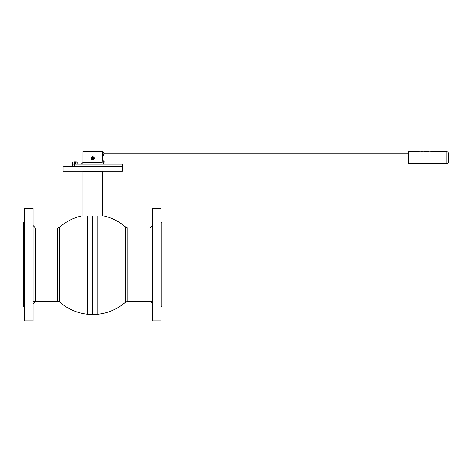 <?xml version="1.0" encoding="UTF-8"?>
<svg xmlns="http://www.w3.org/2000/svg" width="472" height="472" viewBox="0 0 472 472"><rect width="100%" height="100%" fill="white"/><g stroke="black" fill="none" stroke-linecap="round" stroke-linejoin="round"><path stroke-width="0.71" d="M125.664 302.092A49.908 49.908 0 0 1 97.851 314.246L97.851 215.964L103.887 215.964A49.908 49.908 0 0 1 125.664 227.115L125.664 302.092L127.877 301.26L152.362 301.26M92.718 216.028L92.718 314.169L92.801 215.964L92.801 314.246L97.851 314.246M92.801 215.964L97.851 215.964L92.801 215.964M82.848 215.964L82.848 171.531L102.436 171.253M87.591 314.246A49.908 49.908 0 0 1 59.779 302.092L59.779 227.115A49.908 49.908 0 0 1 81.556 215.964L87.591 215.964L87.591 314.246L92.642 314.246L92.642 215.964L87.591 215.964L92.789 215.964M161.052 221.946L161.843 222.737L161.843 306.476L161.052 307.26M152.362 264.603L152.362 320.889L161.052 320.889L161.052 208.323L152.362 208.323L152.362 264.603M122.342 166.71L63.1 166.71L63.1 171.253L122.342 171.253L122.148 166.516M122.342 171.253L63.1 171.253M63.1 166.71L74.818 166.516L74.352 166.516L74.352 164.144L72.971 164.144L72.971 166.516M33.081 225.551L35.483 227.952L35.483 301.26L33.081 303.661M152.362 303.661L149.96 301.26L149.96 227.952L152.362 225.551M24.391 307.26L23.6 306.476L23.6 222.737L24.391 221.946M33.081 320.889L33.081 208.323L24.391 208.323L24.391 320.889L33.081 320.889M74.818 164.144L122.342 164.144L122.342 166.516L74.818 166.516L74.818 164.144L74.352 164.144M81.172 164.144L82.848 162.468L102.07 162.468L102.595 151.506L102.2 151.111L83.243 151.111L82.848 151.506L82.848 164.144M408.309 153.282L104.371 153.282L102.595 151.506L82.848 151.506M91.379 158.22C92.27 159.955 93.167 159.955 94.064 158.22L94.022 157.884M408.309 161.973L103.734 161.973M104.094 153.677C105.002 151.099 100.695 159.607 104.088 161.577L104.371 161.973L103.303 163.176L104.271 164.144M448.359 161.973L448.359 153.282L448.359 161.973A1.581 1.581 0 0 1 446.783 163.554L408.705 163.554A0.395 0.395 0 0 1 408.309 163.159L408.309 152.096A0.395 0.395 0 0 1 408.705 151.701L413.667 151.801M413.059 151.831L413.714 151.778M415.614 151.73L413.979 151.701M415.065 151.831L415.738 151.772M414.794 151.707L415.655 151.807M417.413 151.831L415.82 151.701M418.965 151.701L417.248 151.807M418.965 151.825L420.251 151.825M419.278 151.783L420.782 151.825M421.118 151.801L421.879 151.683L421.118 151.825M422.57 151.825L422.151 151.701M422.281 151.825L421.502 151.683M424.605 151.831L422.57 151.801M425.526 151.707L425.213 151.801M426.092 151.701L425.52 151.701M426.658 151.825L427.03 151.825M428.263 151.825L427.597 151.701M430.022 151.825L429.591 151.801M432.73 151.831L431.349 151.801M434.264 151.701L431.65 151.683M434.765 151.801L435.166 151.683L434.765 151.825M436.081 151.825L435.662 151.701L436.081 151.801M437.278 151.701L436.57 151.701M437.845 151.825L438.217 151.825M439.703 151.701L438.783 151.701M439.32 151.825L441.084 151.825M448.359 153.282A1.581 1.581 0 0 0 446.783 151.701L440.683 151.701M439.349 151.801L441.043 151.801M436.541 151.683L435.662 151.683M435.184 151.683L434.293 151.683M416.333 151.701L418.463 151.683M415.478 151.683L414.475 151.683M440.37 151.683L439.284 151.801L440.37 151.683M424.039 151.825L425.26 151.778M424.629 151.683L425.207 151.724M442.63 151.718L441.438 151.718M441.591 151.718L442.476 151.718M428.263 151.801L428.582 151.801M430.022 151.801L430.334 151.801M432.564 151.807L433.786 151.683M433.384 151.701L431.963 151.683M418.068 151.701L416.646 151.683M415.69 151.801L415.094 151.683M414.475 151.801L414.794 151.801M413.088 151.683L413.667 151.707M413.979 151.707L412.493 151.801M426.712 151.701L427.195 151.689L426.712 151.701M427.838 151.801L425.856 151.801M437.898 151.701L438.382 151.689L437.898 151.701M439.025 151.801L437.042 151.801M94.252 157.825A1.581 1.581 0 0 1 93.114 159.748A1.581 1.581 0 0 1 91.19 158.616A1.581 1.581 0 0 1 92.329 156.692A1.581 1.581 0 0 1 94.252 157.825L93.993 157.896A1.31 1.31 0 0 0 92.394 156.946A1.31 1.31 0 0 0 91.45 158.545L91.19 158.616M93.71 158.238A0.985 0.985 0 0 0 92.742 157.235A0.985 0.985 0 0 0 91.733 158.203A0.985 0.985 0 0 0 92.701 159.206A0.985 0.985 0 0 0 93.71 158.238M91.538 158.197A1.186 1.186 0 0 1 92.742 157.034A1.186 1.186 0 0 1 93.904 158.244A1.186 1.186 0 0 1 92.701 159.406A1.186 1.186 0 0 1 91.538 158.197M92.04 158.208L92.37 158.804L93.055 158.816L93.403 158.232L93.072 157.636L92.388 157.624L92.04 158.208M72.7 162.067L74.558 161.872L72.7 162.067L72.7 166.516M74.505 162.067L74.505 164.144M74.871 164.144L74.871 161.872L75.662 161.872L75.662 164.144M76.021 164.144L76.021 162.067L75.662 161.872M74.871 161.872L74.558 161.872M75.974 161.872L77.833 162.067L76.021 162.067M125.664 227.115L127.877 227.952L127.877 301.26M59.779 302.092L57.566 301.26L57.566 227.952L33.081 227.952M446.783 163.554L446.783 151.701M408.705 163.554L408.705 151.701M127.877 227.952L152.362 227.952M102.595 215.964L102.595 171.531M59.779 227.115L57.566 227.952M57.566 301.26L33.081 301.26M424.039 151.683L425.242 151.683M428.263 151.683L428.582 151.683M430.022 151.683L430.334 151.683M412.493 151.683L413.696 151.683M426.257 151.683L426.552 151.683M427.125 151.683L427.431 151.683M437.444 151.683L437.739 151.683M438.311 151.683L438.618 151.683M448.359 159.123A28.639 28.639 0 0 0 448.359 156.132M77.833 162.067L77.833 164.144"/></g></svg>
